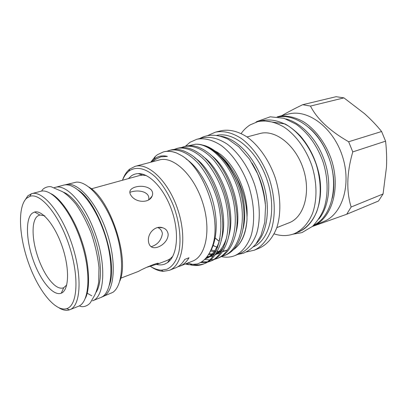 <?xml version="1.0" encoding="UTF-8"?>
<svg xmlns="http://www.w3.org/2000/svg" width="407" height="407" viewBox="0 0 407 407"><rect width="100%" height="100%" fill="white"/><g stroke="black" fill="none" stroke-linecap="round" stroke-linejoin="round"><path stroke-width="0.61" d="M26.679 198.194C17.379 206.664 18.941 236.599 28.785 263.716C38.512 290.883 55.596 312.301 66.804 308.608L66.972 308.552C77.625 305.209 79.375 276.256 69.109 245.385C58.964 214.474 40.385 192.475 29.909 196.332L26.679 198.194M24.15 201.368L27.93 195.736L31.71 193.656C42.679 190.176 61.747 212.963 72.095 244.668C82.57 276.338 80.739 305.988 69.841 309.696L69.429 309.849C66.356 310.831 62.937 310.205 59.178 307.967M66.733 284.971L63.716 287.718C61.503 288.644 58.974 288.171 56.13 286.304L54.935 285.439C48.86 280.367 43.544 271.962 38.996 260.221L38.136 257.855C34.051 245.864 32.443 235.292 33.313 226.144L33.562 224.425C34.264 220.436 35.597 217.653 37.561 216.066L39.815 214.982L44.862 215.842M61.35 293.152C68.859 290.247 69.821 269.48 62.612 247.726C55.489 225.941 42.399 209.849 34.646 212.022L32.178 213.253C25.234 218.92 26.175 240.924 33.516 261.009C40.756 281.151 53.409 296.474 61.309 293.167L61.35 293.152M55.174 187.388L63.273 185.251C74.237 181.603 92.445 200.478 102.762 228.739C114.993 260.643 112.831 294.007 100.239 297.741L92.45 300.824C104.838 297.181 106.741 263.629 94.434 231.42C84.046 202.9 65.944 183.781 55.174 187.388L53.897 187.82M146.469 267.394L158.14 263.817C160.704 261.223 143.88 268.101 138.507 271.388L120.721 278.205M151.379 190.074C145.645 183.995 131.537 185.943 130.001 191.071C129.579 192.582 130.047 194.22 131.39 195.991C136.64 203.225 149.735 202.93 152.091 196.108C153.027 194.078 152.793 192.068 151.379 190.074M129.848 192.379C134.702 190.374 143.62 190.12 147.609 194.668C148.764 196.245 149.11 197.888 148.657 199.608M168.162 234.234C167.592 230.83 165.756 228.678 162.658 227.778C156.029 225.152 147.497 232.57 148.453 241.193C148.784 244.317 150.03 246.357 152.203 247.308C157.662 249.501 168.239 242.597 168.162 234.234M157.774 227.554C160.399 228.637 161.94 230.662 162.398 233.633C161.274 240.425 157.514 244.785 151.124 246.713M167.216 260.388L170.045 258.888L172.802 256.298M346.683 214.265L351.144 207.015C346.209 191.168 346.754 172.797 352.772 151.913L385.566 141.163C386.564 149.588 386.864 158.252 386.472 167.155L383.068 193.976L378.49 201.017L346.683 214.265L312.413 226.47M318.727 219.185C330.062 205.876 332.28 179.324 322.909 156.563C315.222 137.159 300.218 122.41 285.77 118.895M313.817 225.157C332.122 216.738 339.804 183.669 327.793 154.996C317.887 129.685 295.604 113.66 278.276 116.997M246.301 251.999L254.258 250.224C261.716 246.708 267.384 239.942 271.271 229.935C275.702 216.086 275.203 197.578 269.607 179.767C263.543 162.103 252.971 146.912 241.188 138.39C232.122 132.636 223.545 130.555 215.461 132.148L207.997 135.434M274.15 233.877C280.774 236.07 287.149 236.126 293.279 234.061L294.617 233.547C302.315 229.95 308.252 223.316 312.434 213.644C317.267 200.295 317.185 182.682 311.925 165.858C306.181 149.196 295.803 134.966 283.989 127.086C274.888 121.779 266.168 119.963 257.845 121.632L250.178 124.873C246.708 127.045 243.701 129.919 241.163 133.506M215.176 238.059L219.18 241.407M215.191 237.973L219.2 241.336M214.815 246.403L212.698 244.953M201.353 144.841C206.064 145.543 210.872 147.792 215.786 151.582C226.872 160.541 235.144 174.099 240.588 192.257C244.47 207.031 245.034 220.314 242.282 232.122C239.153 244.093 233.562 251.755 225.519 255.108L221.322 256.593C225.737 257.539 229.945 257.326 233.954 255.962L235.022 255.555C242.094 252.223 247.425 245.665 251.022 235.887C255.103 222.344 254.416 204.151 248.891 186.574C242.913 169.144 232.672 154.09 221.357 145.604C212.663 139.866 204.477 137.754 196.81 139.265L189.988 142.308L185.394 146.291M213.1 245.619L217.638 247.42M188.7 145.711L195.365 144.241C211.487 143.015 232.57 164.26 240.588 192.257M128.403 178.612L131.451 175.799C133.491 174.405 135.765 173.677 138.278 173.611C149.735 173.128 165.013 189.637 172.237 211.762C179.548 233.857 177.04 256.212 167.531 262.622L164.85 264.067C162.281 265.054 159.524 265.176 156.578 264.443M146.276 175.57L142.516 175.122L139.499 175.549L91.351 188.828M122.482 180.265C124.166 175.376 126.582 171.652 129.726 169.098L135.149 166.346C148.535 162.327 168.742 181.736 177.91 209.9C187.23 238.009 182.478 265.623 169.317 270.329L175.758 267.781C179.324 266.366 182.305 263.583 184.702 259.432L189.006 257.753C186.589 261.894 183.588 264.677 179.996 266.102L177.808 266.778M169.317 270.329L163.324 271.327C159.269 271.138 155.118 269.571 150.86 266.636M150.275 266.264C154.06 268.696 157.748 269.989 161.335 270.141L166.824 269.271C172.527 266.682 176.562 260.851 178.927 251.785C181.425 239.209 179.502 222.105 173.606 206.12C168.696 194.093 162.642 184.391 155.443 177.009C145.976 168.264 136.421 166.224 129.528 170.711L128.831 171.23C126.175 173.362 124.054 176.384 122.471 180.291M161.05 156.807L167.384 156.41L160.923 156.837L155.667 159.249L153.587 160.907L153.342 161.538M185.322 263.995L188.899 264.728L197.258 263.965C203.454 261.879 208.196 256.756 211.477 248.606C223.138 222.171 204.655 167.659 180.749 155.133L176.928 153.144C172.095 151.262 167.603 150.844 163.456 151.908L157.56 154.619L155.326 156.415L150.712 162.235M151.44 162.042L154.289 159.096L156.298 157.702C159.569 155.805 163.263 155.377 167.384 156.41M204.599 259.457L209.747 259.946M210.648 259.915L213.675 259.529M214.494 259.345L217.257 258.45C233.333 252.371 240.491 222.598 231.12 192.353C226.969 179.833 221.159 169.063 213.69 160.037C203.922 149.364 193.162 144.694 184.101 146.622L181.369 147.563M211.121 260.918L208.257 261.701M207.407 261.854L201.485 261.935M200.392 262.591L206.71 262.322M207.545 262.144L210.363 261.238C226.328 255.209 233.328 225.259 223.881 194.734C219.694 182.097 213.873 171.215 206.405 162.088C196.647 151.292 185.938 146.545 176.948 148.453L174.176 149.42M204.116 263.746C199.13 265.481 193.727 265.222 187.907 262.973M151.73 161.966L152.274 161.035M186.375 263.578L188.049 264.189M190.43 264.86C194.78 265.863 198.835 265.695 202.589 264.367L203.347 264.077C219.195 258.104 226.033 227.971 216.504 197.156C212.286 184.402 206.451 173.407 198.992 164.179C189.245 153.261 178.587 148.433 169.678 150.315L166.86 151.307M184.101 146.622L185.658 146.225C192.358 144.612 199.486 146.525 207.041 151.959C228.078 166.173 242.959 210.74 234.864 236.732C231.624 247.715 226.256 254.751 218.763 257.845L217.257 258.45M176.948 148.453L178.536 148.046C184.692 146.54 191.3 148.148 198.351 152.874C220.436 166.463 236.65 214.845 227.299 241.285C223.998 251.328 218.864 257.773 211.889 260.622L210.363 261.238M169.678 150.315L171.291 149.903C176.933 148.504 183.023 149.837 189.565 153.902C212.637 166.753 230.209 219.007 219.587 245.787C216.275 254.94 211.375 260.826 204.904 263.446L203.347 264.077M163.456 151.908L163.919 151.791C167.918 150.768 172.253 151.221 176.928 153.144M224.038 255.708C239.499 249.73 247.064 222.558 239.24 193.503C231.664 165.1 211.009 143.05 195.014 144.256M221.113 156.4C225.849 160.684 230.108 166.066 233.888 172.563C242.74 187.505 247.115 203.179 247.013 219.592C245.782 234.066 241.244 244.124 233.394 249.756M233.888 172.563C243.671 189.682 247.339 214.087 242.776 229.874M227.264 250.096L222.705 251.312M221.459 251.45L217.216 251.373M216.031 251.211L210.963 249.857M210.816 155.052C230.225 168.829 243.355 209.737 235.643 233.496M220.558 252.772L215.695 254.014M214.438 254.126L209.005 253.77M202.89 156.436C222.858 170.014 236.706 213.08 228.388 237.133M223.845 246.952C221.342 250.615 218.432 253.256 215.12 254.879M213.563 255.474L211.95 256.212L213.482 255.596L206.929 256.853M194.851 157.87C215.339 171.21 229.935 216.483 221.006 240.802M216.519 250.168C213.731 254.116 210.495 256.812 206.807 258.262L205.25 258.806M186.014 158.893C197.166 166.117 208.501 183.995 213.288 202.823C218.264 222.492 216.763 241.478 209.778 252.371M225.529 250.788L222.415 251.74M221.118 251.979L216.794 252.167M215.598 252.065L210.475 250.951M218.798 253.475L215.389 254.482M214.082 254.696L208.47 254.655M226.541 237.886C224.13 245.543 220.441 251.033 215.471 254.36M211.95 256.212L206.41 257.499M219.999 238.497L218.91 242.226C215.822 250.86 211.228 256.43 205.123 258.933L206.807 258.262M151.134 197.69L151.083 197.329M179.996 266.102L192.582 261.121C206.156 256.227 211.477 229.131 202.427 201.841C193.529 174.501 173.173 155.845 159.34 159.956L135.149 166.346M237.439 246.164C243.035 240.191 246.225 231.334 247.013 219.592M247.018 216.799C248.692 191.57 232.799 159.503 215.003 150.982M235.022 255.555L240.456 253.327C247.568 249.984 252.94 243.442 256.583 233.704C260.719 220.218 260.098 202.142 254.614 184.692C248.682 167.394 238.456 152.467 227.126 144.068C218.422 138.385 210.21 136.309 202.503 137.836L196.81 139.265M220.543 136.208C236.452 138.105 254.721 157.082 262.866 181.98C271.077 206.863 267.623 232.977 255.947 243.935M253.403 246.825C269.765 239.998 277.065 210.012 267.277 180.53C257.667 150.992 234.005 131.181 216.783 135.389M276.816 227.64L289.184 222.746C303.988 217.277 311.177 192.557 303.246 168.712C295.487 144.811 275.04 129.172 259.875 133.552L247.018 136.945M254.258 250.224L259.651 247.995C267.14 244.465 272.848 237.719 276.775 227.752C281.268 213.97 280.825 195.584 275.28 177.905C269.256 160.373 258.71 145.309 246.917 136.879C237.841 131.186 229.243 129.141 221.118 130.744L215.461 132.148M251.979 162.998C259.6 175.534 264.062 189.107 265.359 203.724M383.068 193.976L351.144 207.015M352.772 151.913L348.651 141.753L381.608 131.507L385.566 141.163M348.651 141.753C329.762 130.886 317.038 118.992 310.48 106.064L343.946 97.884L364.636 113.746C370.975 119.439 376.638 125.356 381.608 131.507M310.48 106.064L302.655 104.721L336.101 96.693L343.946 97.884M281.003 116.132C286.955 112.607 294.175 108.801 302.655 104.721M323.784 221.494C342.297 214.341 351.821 184.493 342.307 155.876C332.992 127.193 307.621 108.817 288.471 114.036L277.416 116.778C285.831 115.079 294.587 116.778 303.693 121.881C315.486 129.477 325.763 143.264 331.359 159.473C341.025 188.553 331.674 218.742 313.258 225.844L323.784 221.494M101.73 297.008L112.663 292.455C122.919 285.953 124.817 258.481 115.532 230.398C106.349 202.279 88.523 181.288 76.409 182.133L65.756 184.666C77.61 180.988 97.141 202.635 107.102 233.165C117.196 263.655 114.306 292.669 102.579 296.739L102.32 296.84M89.016 187.118C110.373 199.364 129.787 258.44 119.856 280.967M63.278 192.14C73.769 196.021 86.966 214.667 94.399 237.342C101.862 260.007 102.299 282.85 96.154 292.19M294.617 233.547L298.723 231.853C306.435 228.251 312.398 221.632 316.61 211.996C321.479 198.697 321.433 181.176 316.208 164.453C310.495 147.889 300.137 133.755 288.329 125.941C279.222 120.681 270.497 118.89 262.149 120.564L257.845 121.632M277.131 116.85L277.416 116.778L277.131 116.85M332.193 198.377C338.085 175.269 327.401 142.771 308.959 127.661M109.264 285.338C118.523 262.337 98.998 202.91 77.895 189.881M69.841 309.696L78.322 306.339C89.438 302.538 91.555 273.046 81.176 241.687C70.93 210.282 51.735 187.795 40.527 191.331L31.71 193.656M66.804 308.608L69.429 309.849M39.815 214.982L34.646 212.022M91.112 232.84C95.111 244.719 97.731 256.262 98.967 267.47L98.718 282.031C97.497 288.553 95.772 293.61 93.544 297.207L91.188 301.195C89.642 305.199 82.992 308.231 79.401 305.83M157.723 263.436L158.14 263.817M158.872 227.396L162.658 227.778M157.367 264.163L167.363 260.332M91.814 295.808L87.164 293.218M255.891 122.197L256.858 121.545L270.279 116.804L283.979 118.295L296.133 124.242C308.287 133.145 317.272 145.742 323.087 162.032C328.108 178.001 328.403 194.765 324.064 208.242C321.789 214.458 317.974 220.477 312.617 226.292L301.923 232.631L292.709 234.249M199.776 138.517C206.471 134.793 215.578 133.287 228.124 139.24L238.767 146.774L249.496 159.173L257.555 173.667C261.793 184.402 264.453 195.299 265.547 206.359L264.754 222.41L260.948 235.49L256.049 243.803C252.243 248.158 247.985 251.302 243.284 253.246L237.856 254.395M142.516 175.122L138.278 173.611M170.045 258.888L167.531 262.622M161.335 270.141L163.324 271.327M128.831 171.23L129.726 169.098M186.818 263.405L188.899 264.728M154.289 159.096L155.326 156.415M218.91 242.226L219.042 242.913M298.723 231.853C314.876 225.33 324.237 201.485 319.271 175.173C315.99 159.788 309.6 146.632 300.096 135.704C295.324 130.856 290.318 126.928 285.068 123.931L262.149 120.564M65.756 184.666L64.911 184.956M149.425 199.349L152.091 196.108M90.965 232.443C86.213 220.955 81.095 211.401 75.626 203.785C70.971 198.255 66.636 194.246 62.622 191.753L51.862 187.067C49.557 185.694 42.857 187.632 41.697 191.102M63.716 287.718L61.309 293.167M29.909 196.332L31.288 193.778M85.434 298.087C90.059 289.835 89.978 265.252 82.168 242.15C74.776 218.778 61.065 198.713 51.15 193.752"/></g></svg>
